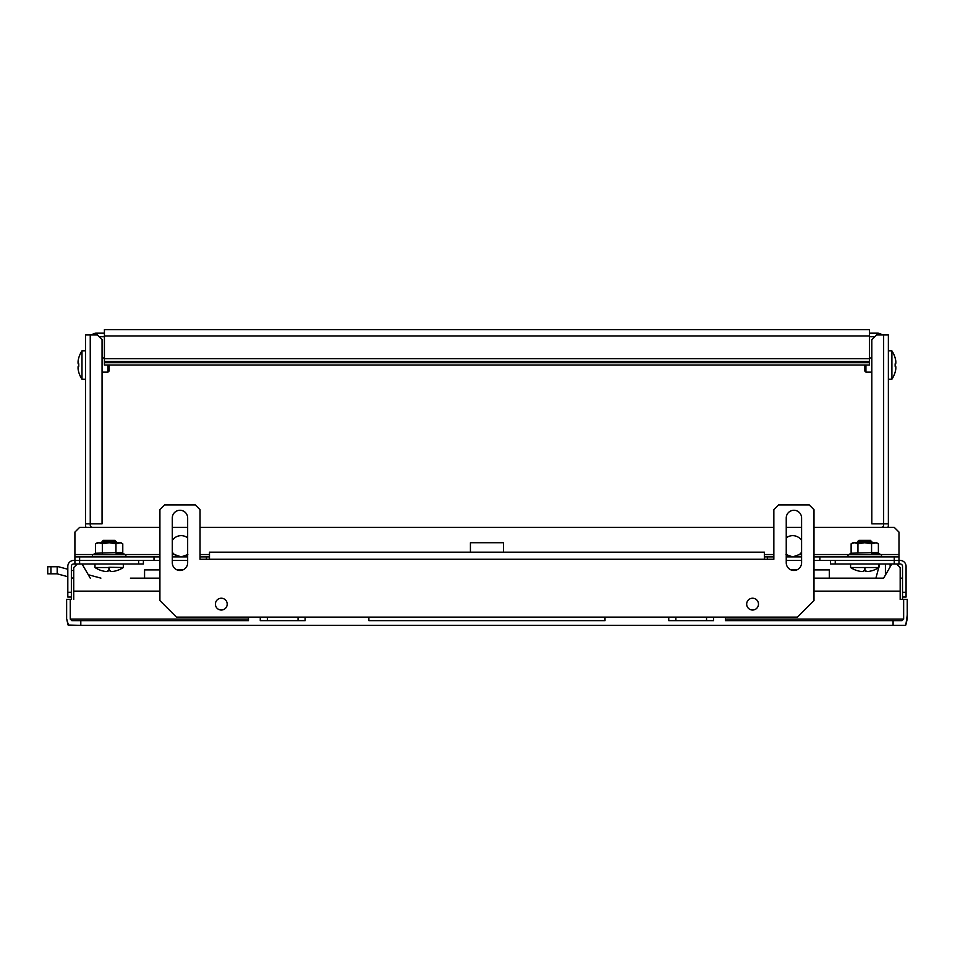 <?xml version="1.0" encoding="UTF-8"?>
<svg xmlns="http://www.w3.org/2000/svg" width="955" height="955" viewBox="0 0 955 955"><rect width="100%" height="100%" fill="white"/><g stroke="black" fill="none" stroke-linecap="round" stroke-linejoin="round"><path stroke-width="1.43" d="M93.554 556.896A1.182 1.182 0 0 1 92.969 554.7L125.32 554.7A1.182 1.182 0 0 1 124.723 556.896M849.162 556.896A1.182 1.182 0 0 1 848.577 554.7L880.928 554.7A1.182 1.182 0 0 1 880.331 556.896M116.283 570.768L116.283 570.768A25.737 25.737 0 0 0 123.314 567.521L123.314 563.987M94.975 563.987L94.975 567.521A25.737 25.737 0 0 0 101.958 570.744L101.97 570.72A25.713 25.713 0 0 0 104.68 571.353A25.725 17.882 -75.3 0 0 107.963 571.353L107.963 570.732A25.319 22.645 180 0 0 108.906 570.756L108.906 567.282L123.314 567.521M871.891 570.768L871.891 570.768A25.737 25.737 0 0 0 878.91 567.521L878.91 563.987M850.583 563.987L850.583 567.521A25.737 25.737 0 0 0 857.554 570.744L857.554 570.744M895.145 365.049A25.212 22.323 -90 0 0 895.122 363.867L895.73 363.867A25.725 17.882 -14.7 0 0 895.73 360.584A25.713 25.713 0 0 0 895.11 357.886L895.133 357.874A25.737 25.737 0 0 0 891.898 350.879L891.898 379.207A25.737 25.737 0 0 0 895.133 372.211L895.133 372.211A25.713 25.713 0 0 0 895.73 369.513A25.725 17.882 -165.3 0 0 895.73 366.231L895.122 366.231A25.212 22.323 -90 0 0 895.145 365.049M78.776 366.231A25.212 22.323 90 0 1 78.752 365.049A25.212 22.323 90 0 1 78.776 363.867A25.403 22.944 90 0 0 78.764 365.049A25.403 22.944 90 0 0 78.788 366.231L78.155 366.231A25.725 17.882 165.3 0 0 78.155 369.513A25.713 25.713 0 0 0 78.776 372.199L78.752 372.211A25.737 25.737 0 0 0 81.987 379.207L81.987 350.879A25.737 25.737 0 0 0 78.752 357.874L78.776 357.886A25.713 25.713 0 0 0 78.155 360.584A25.725 17.882 14.7 0 0 78.155 363.867L78.788 363.867M97.338 542.726L95.512 543.789L98.914 542.726L97.338 542.726M120.7 542.906L122.777 543.789L120.951 542.726L115.961 543.789L115.961 553.231L122.777 553.231L122.777 543.789L121.488 543.156M852.946 542.726L851.12 543.789L854.522 542.726L852.946 542.726M876.296 542.906L878.385 543.789L876.559 542.726L871.569 543.789L871.569 553.231L878.385 553.231L878.385 543.789L877.084 543.156M104.417 333.164L96.157 333.164A5.909 5.909 0 0 0 91.943 334.942M92.611 527.387A2.364 2.364 0 0 1 90.248 525.023A2.364 2.364 0 0 0 92.611 527.387A2.364 2.364 0 0 1 90.248 525.023L90.248 523.841L102.054 523.841L102.054 339.658L97.338 334.942L85.532 334.942L85.532 523.841L90.248 523.841L90.248 334.942M73.726 563.987A2.364 2.364 0 0 0 71.362 566.339A2.364 2.364 0 0 1 73.726 563.987A2.364 2.364 0 0 0 71.362 566.339A2.364 2.364 0 0 1 73.726 563.987L143.381 563.987L143.381 560.442M74.908 563.987L74.908 560.442L73.726 560.442L159.915 560.442M71.362 566.339L71.362 592.315L67.817 592.315L67.817 566.339L67.817 569.24L58.613 566.769L47.75 566.769L47.75 573.848L57.193 573.848L67.817 576.701L67.817 578.145M67.817 592.315L67.817 597.042L71.362 597.042L71.362 592.315M843.492 578.145L883.638 578.145L891.815 563.987M900.171 578.145L902.523 578.145M71.362 578.145L73.726 578.145M159.915 578.145L130.393 578.145M900.171 563.987L898.989 563.987L898.989 560.442L900.171 560.442A5.909 5.909 0 0 1 906.068 566.339L906.068 592.315L902.523 592.315L902.523 566.339A2.364 2.364 0 0 0 900.171 563.987A2.364 2.364 0 0 1 902.523 566.339A2.364 2.364 0 0 0 900.171 563.987A2.364 2.364 0 0 1 902.523 566.339M830.504 560.442L830.504 563.987L898.989 563.987M894.262 563.987L894.262 560.442L900.171 560.442M187.657 517.932A7.676 7.676 0 0 0 179.982 510.268A7.676 7.676 0 0 0 172.306 517.932A7.676 7.676 0 0 1 179.982 510.268A7.676 7.676 0 0 1 187.657 517.932L187.657 562.805A7.676 7.676 0 0 1 182.93 569.884L177.033 569.884A7.676 7.676 0 0 1 172.306 562.805A7.676 7.676 0 0 0 179.982 570.469A7.676 7.676 0 0 0 187.657 562.805M786.24 517.932L786.24 562.805A7.676 7.676 0 0 0 790.955 569.884L796.864 569.884A7.676 7.676 0 0 0 801.579 562.805L801.579 517.932A7.676 7.676 0 0 0 793.903 510.268A7.676 7.676 0 0 0 786.24 517.932A7.676 7.676 0 0 1 793.903 510.268A7.676 7.676 0 0 1 801.579 517.932M813.982 556.896L894.262 556.896L894.262 560.442L813.982 560.442M786.24 560.442L801.579 560.442M172.306 560.442L187.657 560.442M764.394 559.26L764.394 552.169L209.491 552.169L209.491 559.26L773.837 559.26L773.837 509.672L778.564 504.944L809.255 504.944L813.982 509.672L813.982 600.576L797.449 617.109L176.436 617.109L159.915 600.576L159.915 509.672L164.63 504.944L195.333 504.944L200.049 509.672L200.049 559.26L209.491 559.26M786.24 562.805A7.676 7.676 0 0 0 793.903 570.469A7.676 7.676 0 0 0 801.579 562.805M172.306 562.805L172.306 517.932M227.206 604.121A5.909 5.909 0 0 0 221.297 598.224A5.909 5.909 0 0 0 215.4 604.121A5.909 5.909 0 0 0 221.297 610.03A5.909 5.909 0 0 0 227.206 604.121M758.485 604.121A5.909 5.909 0 0 0 752.588 598.224A5.909 5.909 0 0 0 746.679 604.121A5.909 5.909 0 0 0 752.588 610.03A5.909 5.909 0 0 0 758.485 604.121M368.881 617.109L368.881 620.654L605.004 620.654L605.004 617.109M668.763 617.109L668.763 620.654L675.842 620.654L675.842 617.109M764.394 556.896L767.462 556.896L767.462 559.26M773.837 556.896L767.462 556.896M801.579 556.896L786.24 556.896M880.641 554.533L898.989 554.533L898.989 556.896L894.262 556.896M159.915 556.896L74.908 556.896L74.908 560.442M187.657 556.896L172.306 556.896M206.423 559.26L206.423 556.896L200.049 556.896M206.423 556.896L209.491 556.896M154.006 560.442L154.006 556.896M79.623 556.896L79.623 563.987M159.915 527.387L79.623 527.387L74.908 532.102L74.908 556.896M67.817 566.339A5.909 5.909 0 0 1 73.726 560.442M177.881 556.383L176.568 555.858M788.018 555.798L791.456 556.825M791.564 556.837L795.217 556.598M470.421 552.169L470.421 542.726L503.476 542.726L503.476 552.169M799.001 554.855L799.407 554.533A10.624 10.624 0 0 0 801.579 552.145M795.634 556.49L792.734 556.896L799.407 554.533L801.579 554.533M187.431 554.855L185.831 555.822M184.04 556.502L178.681 556.61M176.532 555.834L174.478 554.533L172.306 554.533M795.599 556.502L797.401 555.822M138.654 563.987L138.654 560.442M174.502 554.545L176.496 555.822M178.287 556.502L181.163 556.896L174.478 554.533A10.624 10.624 0 0 1 172.306 552.145M187.526 554.783L185.867 555.798M183.742 556.574L182.333 556.837M789.821 556.49L792.734 556.896L786.049 554.533M898.989 554.533L898.989 532.102L894.262 527.387L813.982 527.387M898.989 556.896L898.989 560.442M835.231 563.987L835.231 560.442M819.879 556.896L819.879 560.442M470.421 542.726L503.476 542.726M801.579 540.399A10.624 10.624 0 0 0 786.24 537.856M801.579 527.387L786.24 527.387M773.837 527.387L200.049 527.387M187.657 527.387L172.306 527.387M187.657 537.856A10.624 10.624 0 0 0 172.306 540.399M187.837 554.533L181.163 556.896M902.523 592.315L902.523 597.042L906.068 597.042L906.068 592.315M71.362 597.042L71.362 599.406L71.362 597.042M902.523 599.406L902.523 597.042L902.523 599.406L902.523 597.042L902.523 599.406L902.523 597.042L902.523 599.406L900.171 599.406L903.645 599.406L903.645 619.103L725.43 619.103M906.068 578.145L906.068 566.339L906.068 578.145M248.455 619.103L70.252 619.103L70.252 599.406L66.635 599.406L66.635 618.804L68.08 625.024L80.805 625.37L68.521 625.37L66.635 618.804L66.635 615.092M70.252 599.406L71.362 599.406M77.271 563.987L73.726 567.521L73.726 591.133L159.915 591.133M896.626 563.987L900.171 567.521L900.171 591.133L813.982 591.133M883.638 578.145L813.982 578.145M82.07 563.987L90.248 578.145M907.25 615.092L905.817 625.024L907.25 618.804L907.25 599.406L903.645 599.406M875.914 578.145L878.731 567.64M878.91 566.96L879.71 563.987M885.404 563.987L885.404 575.077M890.132 566.9L890.132 563.987M248.455 617.109L248.455 620.654L71.876 620.654L70.252 619.103M903.645 619.103L902.009 620.654L893.08 620.654L893.08 625.37L905.364 625.37L80.805 625.37L80.805 620.654M713.624 617.109L713.624 620.654L675.842 620.654M305.123 617.109L305.123 620.654L260.261 620.654L260.261 617.109M893.08 620.654L725.43 620.654L725.43 617.109M706.545 617.109L706.545 620.654M900.171 599.406L900.171 591.133M73.726 599.406L73.726 591.133M298.044 617.109L298.044 620.654M267.352 620.654L267.352 617.109M71.362 570.183L73.726 570.815M88.278 574.731L100.884 578.121L88.278 574.731M72.687 578.145A2.364 2.364 0 0 0 71.971 577.823L71.362 577.656M57.193 566.769L57.193 573.848M144.563 578.145L144.563 569.884L159.915 569.884M813.982 569.884L829.334 569.884L829.334 578.145M848.577 554.7L851.12 553.231L876.988 552.563M880.928 554.7L878.385 553.231M874.971 542.726L864.753 542.726L871.569 543.789M864.753 542.726L854.522 542.726L857.936 543.789L864.753 542.726M851.12 553.231L851.12 543.789M857.936 553.231L857.936 543.789M871.831 542.726L870.65 540.363L858.843 540.363L857.662 541.545L871.831 541.545M857.662 541.545L857.662 542.726M92.969 554.7L95.512 553.231L121.381 552.563M125.32 554.7L122.777 553.231M119.363 542.726L109.145 542.726L115.961 543.789M109.145 542.726L98.914 542.726L102.328 543.789L109.145 542.726M95.512 553.231L95.512 543.789M102.328 553.231L102.328 543.789M116.224 542.726L115.042 540.363L103.236 540.363L102.054 541.545L116.224 541.545M102.054 541.545L102.054 542.726M881.274 527.387A2.364 2.364 0 0 0 883.638 525.023A2.364 2.364 0 0 1 881.274 527.387A2.364 2.364 0 0 0 883.638 525.023L883.638 523.841L871.831 523.841L871.831 339.658L876.559 334.942L888.365 334.942L888.365 525.023A7.079 7.079 0 0 1 887.959 527.387M883.638 334.942L883.638 523.841L888.365 523.841L888.365 525.023L888.365 523.841M869.468 333.164L877.729 333.164A5.909 5.909 0 0 1 881.954 334.942M874.78 336.709L869.468 336.709M869.468 336.005L869.468 329.63L104.417 329.63L104.417 336.005L869.468 336.005L869.468 358.674L104.417 358.674L104.417 362.685L869.468 362.685L869.468 358.674M104.417 362.685L104.417 365.049L869.468 365.049L869.468 362.685M104.417 358.674L104.417 336.005M104.417 361.503L869.468 361.503M85.938 527.387A7.079 7.079 0 0 1 85.532 525.023L85.532 523.841M107.963 365.049L107.963 372.128L102.054 372.128M107.963 372.128L109.145 370.946L109.145 365.049M82.225 350.879L85.532 350.879M99.105 336.709L104.417 336.709M864.753 365.049L864.753 370.946L865.922 372.128L865.922 365.049M891.672 350.879L888.365 350.879M850.583 567.521L878.91 567.521M857.566 570.72A25.713 25.713 0 0 0 860.288 571.353A25.725 17.882 -75.3 0 0 863.571 571.353L863.571 570.732A25.319 22.645 180 0 0 864.514 570.756L864.514 567.521M871.879 570.732A25.713 25.713 0 0 1 869.205 571.353A25.725 17.882 75.3 0 1 865.922 571.353L865.922 570.732A25.319 22.645 180 0 1 864.979 570.756L864.979 567.521M94.975 567.521L108.906 567.521M116.271 570.732A25.713 25.713 0 0 1 113.609 571.353A25.725 17.882 75.3 0 1 110.326 571.353L110.326 570.732A25.319 22.645 180 0 1 109.383 570.756L109.383 567.521M813.982 554.533L848.852 554.533M209.491 554.533L200.049 554.533M764.394 554.533L773.837 554.533M159.915 554.533L125.033 554.533M93.244 554.533L74.908 554.533M50.937 566.769L50.937 573.848M85.532 379.207L82.225 379.207M104.417 357.958L102.054 357.958M869.468 357.958L871.831 357.958M865.922 372.128L871.831 372.128M888.365 379.207L891.672 379.207"/></g></svg>
